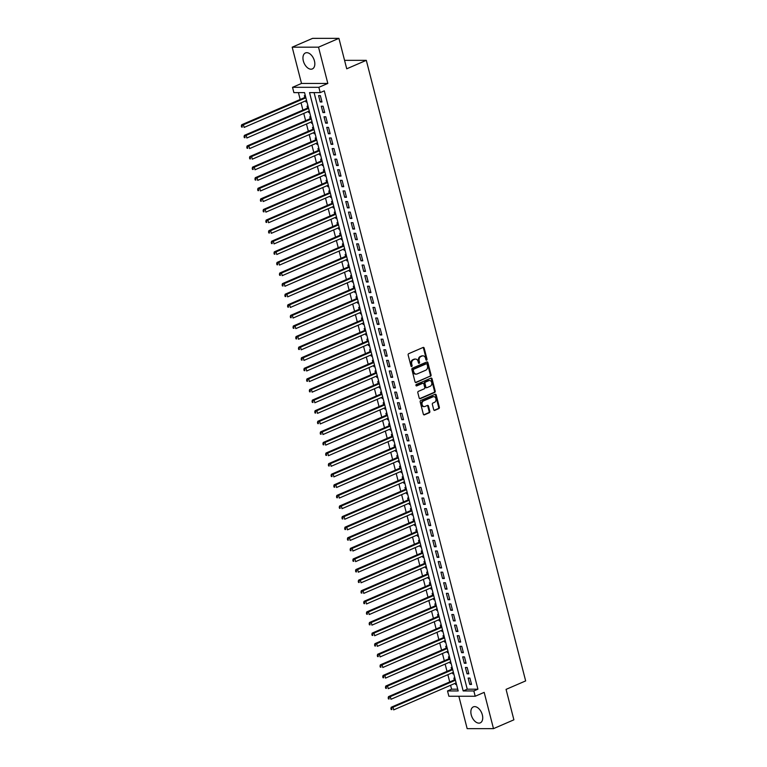 <?xml version="1.0" encoding="UTF-8"?>
<svg xmlns="http://www.w3.org/2000/svg" width="767" height="767" viewBox="0 0 767 767"><rect width="100%" height="100%" fill="white"/><g stroke="black" fill="none" stroke-linecap="round" stroke-linejoin="round"><path stroke-width="1.15" d="M426.644 360.154A0.767 0.594 90 0 0 427.018 359.186L424.18 348.141A1.093 0.844 90 0 0 423.116 347.451L408.696 353.683A1.093 0.844 90 0 0 408.159 355.063L410.997 366.108A0.767 0.594 90 0 0 412.119 365.629L411.754 364.2A3.509 2.704 90 0 1 413.461 359.761L414.659 359.244A3.509 2.704 90 0 1 415.513 359.061A3.509 2.704 90 0 1 418.082 361.458L418.446 362.887A0.767 0.594 90 0 0 419.568 362.407L419.204 360.979A3.509 2.704 90 0 1 420.91 356.54L422.109 356.022A3.509 2.704 90 0 1 422.962 355.84A3.509 2.704 90 0 1 425.532 358.247L425.896 359.675A0.767 0.594 90 0 0 426.644 360.154M426.097 360.039A0.767 0.594 90 0 0 426.308 359.186L423.47 348.141A1.093 0.844 90 0 0 423.02 347.489M411.198 366.482A0.767 0.594 90 0 0 411.409 365.629L411.045 364.2L411.754 364.2M418.648 363.261A0.767 0.594 90 0 0 418.859 362.407L418.485 360.979L419.204 360.979M482.338 714.873A8.705 5.264 -113.4 0 0 473.335 706.886A8.705 5.264 -113.4 0 0 471.245 714.882A8.705 5.264 -113.4 0 0 480.247 722.869A8.705 5.264 -113.4 0 0 482.338 714.873M314.441 60.938A8.705 5.264 -113.4 0 0 305.429 52.952A8.705 5.264 -113.4 0 0 303.339 60.938A8.705 5.264 -113.4 0 0 312.342 68.934A8.705 5.264 -113.4 0 0 314.441 60.938M433.71 409.674A1.093 0.844 90 0 0 434.774 410.374L438.82 408.619A1.093 0.844 90 0 0 439.357 407.239L436.202 394.976A1.093 0.844 90 0 0 435.138 394.276L420.719 400.508A1.093 0.844 90 0 0 420.182 401.898L423.336 414.161A1.093 0.844 90 0 0 424.4 414.851L429.29 412.742A1.093 0.844 90 0 0 429.827 411.361L428.475 406.107A1.093 0.844 90 0 0 427.411 405.417L424.985 406.462A2.934 2.263 90 0 1 424.276 406.615A2.934 2.263 90 0 1 422.042 404.151A2.934 2.263 90 0 1 423.557 400.901L433.048 396.798A2.934 2.263 90 0 1 433.758 396.644A2.934 2.263 90 0 1 435.992 399.108A2.934 2.263 90 0 1 434.477 402.359L432.895 403.039A1.093 0.844 90 0 0 432.358 404.43L433.71 409.674M473.843 690.952L475.204 696.244L448.877 696.254L447.516 690.962L458.187 690.962L304.557 92.615L293.886 92.625L292.524 87.323L318.851 87.313L320.213 92.615L309.542 92.615L463.172 690.952L473.843 690.952L477.918 689.188L324.288 90.851L320.213 92.615M338.918 38.35L318.516 47.171L292.189 47.18L312.591 38.36L338.918 38.35L346.732 68.8L366.31 60.334L525.654 680.914L506.067 689.38L513.89 719.82L493.488 728.64L484.178 692.371L475.204 696.244M292.189 47.18L301.508 83.45L327.825 83.44L318.516 47.171M327.825 83.44L318.851 87.313M430.517 376.3A1.093 0.844 90 0 0 431.054 374.91L427.9 362.647A1.093 0.844 90 0 0 426.835 361.947L412.416 368.179A1.093 0.844 90 0 0 411.889 369.569L415.033 381.832A1.093 0.844 90 0 0 416.107 382.522L429.808 376.3A1.093 0.844 90 0 0 430.345 374.91L427.19 362.647A1.093 0.844 90 0 0 426.74 361.995M432.051 378.812L435.205 391.074A1.093 0.844 90 0 1 434.668 392.464L420.249 398.687A1.093 0.844 90 0 1 419.185 397.996L417.833 392.752A1.093 0.844 90 0 1 418.37 391.362L424.218 388.831A1.093 0.844 90 0 0 424.755 387.45L423.854 383.97A1.093 0.844 90 0 0 422.79 383.27L416.702 385.906A0.767 0.594 90 0 1 416.328 384.449L430.987 378.112A1.093 0.844 90 0 1 432.051 378.812L431.342 378.812L434.486 391.074L435.205 391.074M458.848 696.254L467.161 728.65L493.488 728.64M455.234 683.272L455.531 684.432L456.413 684.049M454.879 678.076L453.901 678.076L454.371 679.936M452.511 672.678L452.808 673.838L453.69 673.464M452.166 667.491L451.178 667.491L451.658 669.342M449.798 662.094L450.095 663.254L450.977 662.87M449.443 656.897L448.455 656.897L448.935 658.748M447.075 651.499L447.372 652.659L448.254 652.276M446.72 646.303L445.742 646.313L446.221 648.163M444.352 640.905L444.649 642.075L445.541 641.691M444.007 635.718L443.019 635.718L443.499 637.569M441.639 630.321L441.936 631.481L442.818 631.097M441.284 625.124L440.306 625.124L440.776 626.984M438.916 619.726L439.213 620.896L440.095 620.513M438.571 614.54L437.583 614.54L438.062 616.39M436.202 609.142L436.5 610.302L437.382 609.918M435.848 603.945L434.86 603.945L435.34 605.805M433.48 598.548L433.777 599.708L434.659 599.334M433.125 593.361L432.147 593.361L432.617 595.211M430.757 587.963L431.054 589.123L431.946 588.74M430.412 582.767L429.424 582.767L429.903 584.617M428.044 577.369L428.341 578.529L429.223 578.145M427.689 572.172L426.711 572.172L427.181 574.032M425.321 566.775L425.618 567.944L426.5 567.561M424.966 561.588L423.988 561.588L424.467 563.438M422.598 556.19L422.905 557.35L423.787 556.967M422.253 550.994L421.265 550.994L421.745 552.854M419.885 545.596L420.182 546.766L421.064 546.382M419.53 540.409L418.552 540.409L419.022 542.259M417.162 535.011L417.459 536.171L418.351 535.788M416.817 529.815L415.829 529.815L416.308 531.675M414.448 524.417L414.746 525.577L415.628 525.203M414.094 519.23L413.116 519.23L413.586 521.081M411.726 513.832L412.023 514.993L412.905 514.609M411.371 508.636L410.393 508.636L410.872 510.486M409.003 503.238L409.31 504.398L410.192 504.015M408.658 498.042L407.67 498.042L408.149 499.902M406.289 492.644L406.587 493.814L407.469 493.43M405.935 487.457L404.957 487.457L405.427 489.308M403.567 482.06L403.864 483.22L404.755 482.836M403.221 476.863L402.234 476.863L402.713 478.723M400.853 471.465L401.151 472.635L402.033 472.251M400.499 466.278L399.521 466.278L399.99 468.129M398.131 460.881L398.428 462.041L399.31 461.657M397.776 455.684L396.798 455.684L397.277 457.535M395.408 450.287L395.714 451.447L396.597 451.073M395.063 445.1L394.075 445.1L394.554 446.95M392.694 439.702L392.992 440.862L393.874 440.479M392.34 434.505L391.362 434.505L391.832 436.356M389.972 429.108L390.269 430.268L391.16 429.884M389.626 423.911L388.639 423.911L389.118 425.771M387.258 418.514L387.556 419.683L388.438 419.3M386.904 413.327L385.926 413.327L386.395 415.177M384.535 407.929L384.833 409.089L385.715 408.706M384.181 402.733L383.203 402.733L383.682 404.592M381.813 397.335L382.119 398.495L383.001 398.121M381.467 392.148L380.48 392.148L380.959 393.998M379.099 386.75L379.397 387.91L380.279 387.527M378.745 381.554L377.767 381.554L378.236 383.404M376.376 376.156L376.674 377.316L377.565 376.933M376.031 370.969L375.044 370.969L375.523 372.82M373.663 365.571L373.96 366.731L374.842 366.348M373.308 360.375L372.331 360.375L372.8 362.225M370.94 354.977L371.238 356.137L372.12 355.754M370.586 349.781L369.608 349.781L370.087 351.641M368.218 344.383L368.515 345.553L369.406 345.169M367.872 339.196L366.885 339.196L367.364 341.047M365.504 333.798L365.801 334.958L366.684 334.575M365.15 328.602L364.172 328.602L364.641 330.462M362.781 323.204L363.079 324.364L363.961 323.99M362.436 318.017L361.449 318.017L361.928 319.868M360.068 312.62L360.365 313.78L361.247 313.396M359.713 307.423L358.726 307.423L359.205 309.274M357.345 302.025L357.643 303.186L358.525 302.802M356.991 296.839L356.013 296.839L356.492 298.689M354.622 291.441L354.92 292.601L355.811 292.217M354.277 286.244L353.29 286.244L353.769 288.095M351.909 280.847L352.206 282.007L353.088 281.623M351.554 275.65L350.577 275.65L351.046 277.51M349.186 270.252L349.484 271.422L350.366 271.039M348.841 265.066L347.854 265.066L348.333 266.916M346.473 259.668L346.77 260.828L347.652 260.444M346.118 254.471L345.131 254.471L345.61 256.331M343.75 249.074L344.047 250.234L344.929 249.86M343.395 243.887L342.418 243.887L342.887 245.737M341.027 238.489L341.325 239.649L342.216 239.266M340.682 233.293L339.695 233.293L340.174 235.143M338.314 227.895L338.611 229.055L339.493 228.671M337.959 222.708L336.981 222.708L337.451 224.558M335.591 217.31L335.888 218.47L336.771 218.087M335.237 212.114L334.259 212.114L334.738 213.964M332.868 206.716L333.175 207.876L334.057 207.493M332.523 201.52L331.536 201.52L332.015 203.38M330.155 196.122L330.452 197.292L331.334 196.908M329.8 190.935L328.822 190.935L329.292 192.785M327.432 185.537L327.73 186.697L328.621 186.314M327.087 180.341L326.1 180.341L326.579 182.201M324.719 174.943L325.016 176.103L325.898 175.729M324.364 169.756L323.386 169.756L323.856 171.607M321.996 164.359L322.293 165.519L323.175 165.135M321.641 159.162L320.664 159.162L321.143 161.012M319.273 153.764L319.58 154.924L320.462 154.541M318.928 148.577L317.941 148.577L318.42 150.428M316.56 143.18L316.857 144.34L317.739 143.956M316.205 137.983L315.227 137.983L315.697 139.834M313.837 132.586L314.134 133.746L315.026 133.362M313.492 127.389L312.505 127.389L312.984 129.249M311.124 121.991L311.421 123.161L312.303 122.778M310.769 116.805L309.791 116.805L310.261 118.655M308.401 111.407L308.698 112.567L309.58 112.183M308.046 106.21L307.068 106.21L307.548 108.07M321.987 101.973L320.357 95.616L318.583 95.616L320.213 101.973L321.987 101.973M324.709 112.557L323.08 106.21L321.296 106.21L322.926 112.557L324.709 112.557M327.423 123.151L325.793 116.795L324.019 116.795L325.649 123.151L327.423 123.151M330.146 133.736L328.516 127.389L326.732 127.389L328.372 133.746L330.146 133.736M332.868 144.33L331.239 137.974L329.455 137.974L331.085 144.33L332.868 144.33M335.582 154.924L333.952 148.568L332.178 148.568L333.808 154.924L335.582 154.924M338.305 165.509L336.675 159.153L334.891 159.162L336.521 165.509L338.305 165.509M341.018 176.103L339.388 169.747L337.614 169.747L339.244 176.103L341.018 176.103M343.741 186.688L342.111 180.341L340.327 180.341L341.967 186.688L343.741 186.688M346.463 197.282L344.834 190.925L343.05 190.925L344.68 197.282L346.463 197.282M349.177 207.867L347.547 201.52L345.773 201.52L347.403 207.876L349.177 207.867M351.9 218.461L350.27 212.104L348.486 212.104L350.116 218.461L351.9 218.461M354.622 229.055L352.983 222.698L351.209 222.698L352.839 229.055L354.622 229.055M357.336 239.64L355.706 233.283L353.923 233.293L355.562 239.64L357.336 239.64M360.059 250.234L358.429 243.877L356.645 243.877L358.275 250.234L360.059 250.234M362.772 260.818L361.142 254.471L359.368 254.471L360.998 260.818L362.772 260.818M365.495 271.413L363.865 265.056L362.082 265.056L363.711 271.413L365.495 271.413M368.218 282.007L366.578 275.65L364.804 275.65L366.434 282.007L368.218 282.007M370.931 292.591L369.301 286.235L367.518 286.235L369.157 292.591L370.931 292.591M373.654 303.186L372.024 296.829L370.24 296.829L371.87 303.186L373.654 303.186M376.367 313.77L374.737 307.414L372.963 307.423L374.593 313.77L376.367 313.77M379.09 324.364L377.46 318.008L375.677 318.008L377.306 324.364L379.09 324.364M381.813 334.949L380.173 328.602L378.399 328.602L380.029 334.949L381.813 334.949M384.526 345.543L382.896 339.187L381.113 339.187L382.752 345.543L384.526 345.543M387.249 356.137L385.619 349.781L383.836 349.781L385.465 356.137L387.249 356.137M389.962 366.722L388.332 360.365L386.558 360.365L388.188 366.722L389.962 366.722M392.685 377.316L391.055 370.96L389.272 370.96L390.902 377.316L392.685 377.316M395.408 387.901L393.768 381.544L391.995 381.554L393.624 387.901L395.408 387.901M398.121 398.495L396.491 392.138L394.717 392.138L396.347 398.495L398.121 398.495M400.844 409.079L399.214 402.733L397.431 402.733L399.061 409.079L400.844 409.079M403.557 419.674L401.927 413.317L400.153 413.317L401.783 419.674L403.557 419.674M406.28 430.268L404.65 423.911L402.867 423.911L404.506 430.268L406.28 430.268M409.003 440.852L407.363 434.496L405.59 434.496L407.219 440.852L409.003 440.852M411.716 451.447L410.086 445.09L408.312 445.09L409.942 451.447L411.716 451.447M414.439 462.031L412.809 455.684L411.026 455.684L412.656 462.031L414.439 462.031M417.152 472.625L415.522 466.269L413.749 466.269L415.378 472.625L417.152 472.625M419.875 483.21L418.245 476.863L416.462 476.863L418.101 483.21L419.875 483.21M422.598 493.804L420.968 487.448L419.185 487.448L420.815 493.804L422.598 493.804M425.311 504.398L423.681 498.042L421.908 498.042L423.537 504.398L425.311 504.398M428.034 514.983L426.404 508.626L424.621 508.626L426.251 514.983L428.034 514.983M430.747 525.577L429.117 519.221L427.344 519.221L428.974 525.577L430.747 525.577M433.47 536.162L431.84 529.815L430.057 529.815L431.696 536.162L433.47 536.162M436.193 546.756L434.563 540.399L432.78 540.399L434.41 546.756L436.193 546.756M438.906 557.341L437.276 550.994L435.503 550.994L437.132 557.341L438.906 557.341M441.629 567.935L439.999 561.578L438.216 561.578L439.846 567.935L441.629 567.935M444.352 578.529L442.712 572.172L440.939 572.172L442.569 578.529L444.352 578.529M447.065 589.114L445.435 582.757L443.652 582.757L445.291 589.114L447.065 589.114M449.788 599.708L448.158 593.351L446.375 593.351L448.005 599.708L449.788 599.708M452.501 610.292L450.871 603.945L449.098 603.945L450.728 610.292L452.501 610.292M455.224 620.887L453.594 614.53L451.811 614.53L453.441 620.887L455.224 620.887M457.947 631.471L456.307 625.124L454.534 625.124L456.164 631.471L457.947 631.471M460.66 642.065L459.03 635.709L457.247 635.709L458.887 642.065L460.66 642.065M463.383 652.659L461.753 646.303L459.97 646.303L461.6 652.659L463.383 652.659M466.096 663.244L464.466 656.888L462.693 656.888L464.323 663.244L466.096 663.244M468.819 673.838L467.189 667.482L465.406 667.482L467.036 673.838L468.819 673.838M314.077 92.615L467.247 689.197L477.918 689.188M468.129 678.076L469.759 684.423L471.542 684.423L469.903 678.076L468.129 678.076M298.421 92.625L300.185 99.48M301.038 102.826L302.898 110.074M303.761 113.411L305.621 120.659M306.474 124.005L308.334 131.253M309.197 134.589L311.057 141.847M311.92 145.184L313.78 152.432M314.633 155.768L316.493 163.026M317.356 166.362L319.216 173.61M320.069 176.956L321.939 184.205M322.792 187.541L324.652 194.799M325.515 198.135L327.375 205.383M328.228 208.72L330.088 215.978M330.951 219.314L332.811 226.562M333.664 229.899L335.534 237.156M336.387 240.493L338.247 247.741M339.11 251.087L340.97 258.335M341.823 261.672L343.683 268.929M344.546 272.266L346.406 279.514M347.259 282.85L349.129 290.108M349.982 293.445L351.842 300.693M352.705 304.029L354.565 311.287M355.418 314.623L357.278 321.872M358.141 325.218L360.001 332.466M360.854 335.802L362.724 343.06M363.577 346.396L365.437 353.645M366.3 356.981L368.16 364.239M369.013 367.575L370.873 374.823M371.736 378.16L373.596 385.418M374.449 388.754L376.319 396.002M377.172 399.348L379.032 406.596M379.895 409.933L381.755 417.19M382.608 420.527L384.468 427.775M385.331 431.112L387.191 438.369M388.044 441.706L389.914 448.954M390.767 452.3L392.627 459.548M393.49 462.885L395.35 470.133M396.203 473.479L398.063 480.727M398.926 484.063L400.786 491.321M401.649 494.657L403.509 501.906M404.362 505.242L406.222 512.5M407.085 515.836L408.945 523.084M409.799 526.43L411.668 533.679M412.521 537.015L414.381 544.263M415.244 547.609L417.104 554.857M417.957 558.194L419.817 565.452M420.68 568.788L422.54 576.036M423.394 579.373L425.263 586.63M426.116 589.967L427.976 597.215M428.839 600.561L430.699 607.809M431.553 611.146L433.413 618.394M434.275 621.74L436.135 628.988M436.989 632.324L438.858 639.582M439.712 642.919L441.571 650.167M442.434 653.503L444.294 660.761M445.148 664.097L447.008 671.346M447.87 674.692L449.73 681.94M450.584 685.276L451.59 689.197L457.736 689.197M305.333 95.626L304.346 95.626L304.825 97.476M305.678 100.813L305.985 101.973L306.963 101.973M308.698 112.567L309.686 112.567M311.421 123.161L312.399 123.161M314.134 133.746L315.122 133.746M316.857 144.34L317.835 144.34M319.58 154.924L320.558 154.924M322.293 165.519L323.281 165.519M325.016 176.103L325.994 176.103M327.73 186.697L328.717 186.697M330.452 197.292L331.43 197.292M333.175 207.876L334.153 207.876M335.888 218.47L336.876 218.47M338.611 229.055L339.589 229.055M341.325 239.649L342.312 239.649M344.047 250.234L345.025 250.234M346.77 260.828L347.748 260.828M349.484 271.422L350.471 271.422M352.206 282.007L353.184 282.007M354.92 292.601L355.907 292.601M357.643 303.186L358.62 303.186M360.365 313.78L361.343 313.78M363.079 324.364L364.066 324.364M365.801 334.958L366.779 334.958M368.515 345.553L369.502 345.553M371.238 356.137L372.225 356.137M373.96 366.731L374.938 366.731M376.674 377.316L377.661 377.316M379.397 387.91L380.374 387.91M382.119 398.495L383.097 398.495M384.833 409.089L385.82 409.089M387.556 419.683L388.533 419.683M390.269 430.268L391.256 430.268M392.992 440.862L393.97 440.862M395.714 451.447L396.692 451.447M398.428 462.041L399.415 462.041M401.151 472.635L402.129 472.625M403.864 483.22L404.851 483.22M406.587 493.814L407.565 493.814M409.31 504.398L410.287 504.398M412.023 514.993L413.01 514.993M414.746 525.577L415.724 525.577M417.459 536.171L418.446 536.171M420.182 546.766L421.16 546.756M422.905 557.35L423.883 557.35M425.618 567.944L426.605 567.944M428.341 578.529L429.319 578.529M431.054 589.123L432.042 589.123M433.777 599.708L434.755 599.708M436.5 610.302L437.478 610.302M439.213 620.896L440.2 620.887M441.936 631.481L442.914 631.481M444.649 642.075L445.637 642.075M447.372 652.659L448.35 652.659M450.095 663.254L451.073 663.254M452.808 673.838L453.796 673.838M455.531 684.432L456.509 684.432M366.31 60.334L344.556 60.344M451.59 689.197L447.516 690.962M301.508 83.45L292.524 87.323M467.247 689.197L463.172 690.952M305.985 101.973L306.867 101.599M320.213 101.973L321.814 101.282M322.926 112.557L324.527 111.867M325.649 123.151L327.25 122.461M328.372 133.746L329.973 133.046M331.085 144.33L332.686 143.64M333.808 154.924L335.409 154.234M336.521 165.509L338.122 164.819M339.244 176.103L340.845 175.413M341.967 186.688L343.568 185.998M344.68 197.282L346.281 196.592M347.403 207.876L349.004 207.176M350.116 218.461L351.717 217.77M352.839 229.055L354.44 228.365M355.562 239.64L357.163 238.949M358.275 250.234L359.876 249.543M360.998 260.818L362.599 260.128M363.711 271.413L365.313 270.722M366.434 282.007L368.035 281.307M369.157 292.591L370.758 291.901M371.87 303.186L373.471 302.495M374.593 313.77L376.194 313.08M377.306 324.364L378.908 323.674M380.029 334.949L381.63 334.259M382.752 345.543L384.353 344.853M385.465 356.137L387.067 355.437M388.188 366.722L389.789 366.032M390.902 377.316L392.503 376.626M393.624 387.901L395.226 387.21M396.347 398.495L397.948 397.805M399.061 409.079L400.662 408.389M401.783 419.674L403.384 418.983M404.506 430.268L406.107 429.568M407.219 440.852L408.821 440.162M409.942 451.447L411.543 450.756M412.656 462.031L414.257 461.341M415.378 472.625L416.98 471.935M418.101 483.21L419.702 482.52M420.815 493.804L422.416 493.114M423.537 504.398L425.139 503.698M426.251 514.983L427.852 514.293M428.974 525.577L430.575 524.887M431.696 536.162L433.297 535.471M434.41 546.756L436.011 546.066M437.132 557.341L438.734 556.65M439.846 567.935L441.447 567.244M442.569 578.529L444.17 577.829M445.291 589.114L446.893 588.423M448.005 599.708L449.606 599.017M450.728 610.292L452.329 609.602M453.441 620.887L455.042 620.196M456.164 631.471L457.765 630.781M458.887 642.065L460.488 641.375M461.6 652.659L463.201 651.96M464.323 663.244L465.924 662.554M467.036 673.838L468.637 673.148M469.759 684.423L471.36 683.733M422.962 355.84L422.253 355.85A3.509 2.704 90 0 0 421.399 356.022L422.109 356.022M418.485 360.979A3.509 2.704 90 0 1 420.201 356.54L421.399 356.022M415.513 359.061L414.803 359.061A3.509 2.704 90 0 0 413.95 359.244L414.659 359.244M411.045 364.2A3.509 2.704 90 0 1 412.751 359.761L413.95 359.244M415.484 382.484L429.808 376.3M427.075 364.267A0.767 0.594 90 0 0 426.327 363.788L413.672 369.253A0.767 0.594 90 0 0 413.298 370.221L413.691 371.736A3.509 2.704 90 0 0 416.251 374.133A3.509 2.704 90 0 0 417.104 373.951L425.752 370.212A3.509 2.704 90 0 0 427.459 365.782L427.075 364.267M425.992 363.788A0.767 0.594 90 0 0 425.618 363.788L426.327 363.788M416.251 374.133L415.541 374.133A3.509 2.704 90 0 1 412.972 371.736L412.588 370.231A0.767 0.594 90 0 1 412.962 369.253L425.618 363.788M419.635 398.648L433.959 392.464A1.093 0.844 90 0 0 434.486 391.074M422.607 383.27A1.093 0.844 90 0 0 422.08 383.27L416.193 385.82M430.287 386.213A2.934 2.263 90 0 0 431.802 382.963A2.934 2.263 90 0 0 429.568 380.499A2.934 2.263 90 0 0 428.858 380.653L425.512 382.1A1.093 0.844 90 0 0 424.976 383.481L425.877 386.961A1.093 0.844 90 0 0 426.941 387.661L430.287 386.213M429.568 380.499L428.858 380.499A2.934 2.263 90 0 0 428.149 380.653L428.858 380.653M426.231 387.661A1.093 0.844 90 0 1 425.158 386.961L424.266 383.481A1.093 0.844 90 0 1 424.803 382.1L428.149 380.653M431.342 378.812A1.093 0.844 90 0 0 430.891 378.16M433.758 396.644L433.048 396.644A2.934 2.263 90 0 0 432.339 396.798L433.048 396.798M424.276 406.615L423.557 406.615A2.934 2.263 90 0 1 421.332 404.151A2.934 2.263 90 0 1 422.847 400.901L432.339 396.798M423.787 414.813L428.58 412.742A1.093 0.844 90 0 0 429.108 411.361L427.765 406.107A1.093 0.844 90 0 0 427.305 405.455M434.16 410.326L438.11 408.619A1.093 0.844 90 0 0 438.638 407.239L435.493 394.976A1.093 0.844 90 0 0 435.042 394.324M305.697 97.054A1.112 0.863 -90 0 1 305.477 97.198L241.672 124.772L243.455 124.772L244.127 127.418L306.57 100.429M305.889 97.783L243.455 124.772L241.346 126.028L241.624 127.082L242.334 127.082L242.065 126.028M242.334 127.082L241.624 127.082M241.346 126.028L241.672 124.772M308.42 107.639A1.112 0.863 -90 0 1 308.2 107.783L244.395 135.366L246.169 135.366L246.849 138.012L309.283 111.023M308.602 108.377L246.169 135.366L244.069 136.612L244.337 137.677L245.056 137.677L244.778 136.612M245.056 137.677L244.337 137.677M244.069 136.612L244.395 135.366M311.134 118.233A1.112 0.863 -90 0 1 310.913 118.377L247.108 145.951L248.892 145.951L249.572 148.597L312.006 121.617M311.325 118.962L248.892 145.951L246.792 147.206L247.06 148.261L247.77 148.261L247.501 147.206M247.77 148.261L247.06 148.261M246.792 147.206L247.108 145.951M313.856 128.818A1.112 0.863 -90 0 1 313.636 128.961L249.831 156.545L251.605 156.545L252.285 159.191L314.719 132.202M314.048 129.556L251.605 156.545L249.505 157.791L249.783 158.855L250.493 158.855L250.215 157.791M250.493 158.855L249.783 158.855M249.505 157.791L249.831 156.545M316.57 139.412A1.112 0.863 -90 0 1 316.359 139.556L252.544 167.129L254.328 167.129L255.008 169.775L317.442 142.796M316.761 140.15L254.328 167.129L252.228 168.385L252.496 169.44L253.206 169.44L252.937 168.385M253.206 169.44L252.496 169.44M252.228 168.385L252.544 167.129M319.293 149.996A1.112 0.863 -90 0 1 319.072 150.14L255.267 177.723L257.05 177.723L257.731 180.37L320.165 153.381M319.484 150.735L257.05 177.723L254.941 178.979L255.219 180.034L255.929 180.034L255.66 178.979M255.929 180.034L255.219 180.034M254.941 178.979L255.267 177.723M322.015 160.591A1.112 0.863 -90 0 1 321.795 160.734L257.99 188.308L259.764 188.308L260.444 190.964L322.878 163.975M322.198 161.329L259.764 188.308L257.664 189.564L257.933 190.628L258.652 190.628L258.374 189.564M258.652 190.628L257.933 190.628M257.664 189.564L257.99 188.308M324.729 171.185A1.112 0.863 -90 0 1 324.508 171.329L260.703 198.902L262.487 198.902L263.167 201.548L325.601 174.56M324.92 171.913L262.487 198.902L260.387 200.158L260.655 201.213L261.365 201.213L261.096 200.158M261.365 201.213L260.655 201.213M260.387 200.158L260.703 198.902M327.451 181.769A1.112 0.863 -90 0 1 327.231 181.913L263.426 209.496L265.2 209.496L265.881 212.143L328.314 185.154M327.643 182.508L265.2 209.496L263.1 210.743L263.378 211.807L264.088 211.807L263.81 210.743M264.088 211.807L263.378 211.807M263.1 210.743L263.426 209.496M330.174 192.364A1.112 0.863 -90 0 1 329.954 192.507L266.149 220.081L267.923 220.081L268.603 222.727L331.037 195.748M330.356 193.092L267.923 220.081L265.823 221.337L266.091 222.392L266.801 222.392L266.532 221.337M266.801 222.392L266.091 222.392M265.823 221.337L266.149 220.081M332.888 202.948A1.112 0.863 -90 0 1 332.667 203.092L268.862 230.675L270.646 230.675L271.326 233.321L333.76 206.333M333.079 203.686L270.646 230.675L268.536 231.922L268.814 232.986L269.524 232.986L269.255 231.922M269.524 232.986L268.814 232.986M268.536 231.922L268.862 230.675M335.61 213.542A1.112 0.863 -90 0 1 335.39 213.686L271.585 241.26L273.359 241.26L274.04 243.906L336.473 216.927M335.793 214.281L273.359 241.26L271.259 242.516L271.528 243.57L272.247 243.57L271.969 242.516M272.247 243.57L271.528 243.57M271.259 242.516L271.585 241.26M338.324 224.127A1.112 0.863 -90 0 1 338.103 224.271L274.298 251.854L276.082 251.854L276.762 254.5L339.196 227.511M338.515 224.865L276.082 251.854L273.982 253.11L274.25 254.165L274.96 254.165L274.691 253.11M274.96 254.165L274.25 254.165M273.982 253.11L274.298 251.854M341.047 234.721A1.112 0.863 -90 0 1 340.826 234.865L277.021 262.439L278.795 262.439L279.476 265.094L341.919 238.106M341.238 235.459L278.795 262.439L276.695 263.695L276.973 264.759L277.683 264.759L277.405 263.695M277.683 264.759L276.973 264.759M276.695 263.695L277.021 262.439M343.769 245.315A1.112 0.863 -90 0 1 343.549 245.459L279.744 273.033L281.518 273.033L282.198 275.679L344.632 248.69M343.952 246.044L281.518 273.033L279.418 274.289L279.687 275.343L280.396 275.343L280.128 274.289M280.396 275.343L279.687 275.343M279.418 274.289L279.744 273.033M346.483 255.9A1.112 0.863 -90 0 1 346.262 256.044L282.457 283.627L284.241 283.627L284.921 286.273L347.355 259.284M346.674 256.638L284.241 283.627L282.131 284.873L282.409 285.938L283.119 285.938L282.85 284.873M283.119 285.938L282.409 285.938M282.131 284.873L282.457 283.627M349.206 266.494A1.112 0.863 -90 0 1 348.985 266.638L285.18 294.212L286.954 294.212L287.635 296.858L350.068 269.879M349.388 267.223L286.954 294.212L284.854 295.468L285.123 296.522L285.842 296.522L285.564 295.468M285.842 296.522L285.123 296.522M284.854 295.468L285.18 294.212M351.919 277.079A1.112 0.863 -90 0 1 351.698 277.223L287.893 304.806L289.677 304.806L290.357 307.452L352.791 280.463M352.111 277.817L289.677 304.806L287.577 306.052L287.846 307.116L288.555 307.116L288.287 306.052M288.555 307.116L287.846 307.116M287.577 306.052L287.893 304.806M354.642 287.673A1.112 0.863 -90 0 1 354.421 287.817L290.616 315.39L292.39 315.39L293.071 318.037L355.514 291.057M354.833 288.411L292.39 315.39L290.29 316.646L290.568 317.701L291.278 317.701L291 316.646M291.278 317.701L290.568 317.701M290.29 316.646L290.616 315.39M357.364 298.267A1.112 0.863 -90 0 1 357.144 298.401L293.339 325.985L295.113 325.985L295.794 328.631L358.227 301.642M357.547 298.996L295.113 325.985L293.013 327.241L293.282 328.295L293.991 328.295L293.723 327.241M293.991 328.295L293.282 328.295M293.013 327.241L293.339 325.985M360.078 308.852A1.112 0.863 -90 0 1 359.857 308.996L296.052 336.569L297.836 336.569L298.516 339.225L360.95 312.236M360.269 309.59L297.836 336.569L295.726 337.825L296.004 338.889L296.714 338.889L296.445 337.825M296.714 338.889L296.004 338.889M295.726 337.825L296.052 336.569M362.801 319.446A1.112 0.863 -90 0 1 362.58 319.59L298.775 347.163L300.549 347.163L301.23 349.81L363.663 322.821M362.983 320.175L300.549 347.163L298.449 348.419L298.718 349.474L299.437 349.474L299.159 348.419M299.437 349.474L298.718 349.474M298.449 348.419L298.775 347.163M365.514 330.031A1.112 0.863 -90 0 1 365.293 330.174L301.489 357.758L303.272 357.758L303.953 360.404L366.386 333.415M365.706 330.769L303.272 357.758L301.172 359.004L301.441 360.068L302.15 360.068L301.882 359.004M302.15 360.068L301.441 360.068M301.172 359.004L301.489 357.758M368.237 340.625A1.112 0.863 -90 0 1 368.016 340.769L304.211 368.342L305.995 368.342L306.666 370.988L369.109 344.009M368.428 341.353L305.995 368.342L303.885 369.598L304.163 370.653L304.873 370.653L304.595 369.598M304.873 370.653L304.163 370.653M303.885 369.598L304.211 368.342M370.96 351.209A1.112 0.863 -90 0 1 370.739 351.353L306.934 378.936L308.708 378.936L309.389 381.582L371.822 354.594M371.142 351.948L308.708 378.936L306.608 380.183L306.877 381.247L307.586 381.247L307.318 380.183M307.586 381.247L306.877 381.247M306.608 380.183L306.934 378.936M373.673 361.803A1.112 0.863 -90 0 1 373.452 361.947L309.647 389.521L311.431 389.521L312.111 392.167L374.545 365.188M373.865 362.542L311.431 389.521L309.322 390.777L309.6 391.832L310.309 391.832L310.041 390.777M310.309 391.832L309.6 391.832M309.322 390.777L309.647 389.521M376.396 372.398A1.112 0.863 -90 0 1 376.175 372.532L312.37 400.115L314.144 400.115L314.825 402.761L377.259 375.772M376.578 373.126L314.144 400.115L312.044 401.371L312.313 402.426L313.032 402.426L312.754 401.371M313.032 402.426L312.313 402.426M312.044 401.371L312.37 400.115M379.109 382.982A1.112 0.863 -90 0 1 378.888 383.126L315.084 410.709L316.867 410.7L317.548 413.355L379.981 386.367M379.301 383.721L316.867 410.7L314.767 411.956L315.036 413.02L315.745 413.02L315.477 411.956M315.745 413.02L315.036 413.02M314.767 411.956L315.084 410.709M381.832 393.576A1.112 0.863 -90 0 1 381.611 393.72L317.806 421.294L319.59 421.294L320.261 423.94L382.704 396.951M382.024 394.305L319.59 421.294L317.48 422.55L317.759 423.605L318.468 423.605L318.2 422.55M318.468 423.605L317.759 423.605M317.48 422.55L317.806 421.294M384.555 404.161A1.112 0.863 -90 0 1 384.334 404.305L320.529 431.888L322.303 431.888L322.984 434.534L385.418 407.545M384.737 404.899L322.303 431.888L320.203 433.134L320.472 434.199L321.181 434.199L320.913 433.134M321.181 434.199L320.472 434.199M320.203 433.134L320.529 431.888M387.268 414.755A1.112 0.863 -90 0 1 387.047 414.899L323.243 442.473L325.026 442.473L325.707 445.119L388.14 418.14M387.46 415.484L325.026 442.473L322.926 443.729L323.195 444.783L323.904 444.783L323.636 443.729M323.904 444.783L323.195 444.783M322.926 443.729L323.243 442.473M389.991 425.34A1.112 0.863 -90 0 1 389.77 425.484L325.965 453.067L327.739 453.067L328.42 455.713L390.854 428.724M390.182 426.078L327.739 453.067L325.639 454.313L325.908 455.377L326.627 455.377L326.349 454.313M326.627 455.377L325.908 455.377M325.639 454.313L325.965 453.067M392.704 435.934A1.112 0.863 -90 0 1 392.483 436.078L328.679 463.651L330.462 463.651L331.143 466.298L393.576 439.318M392.896 436.672L330.462 463.651L328.362 464.907L328.631 465.962L329.34 465.962L329.072 464.907M329.34 465.962L328.631 465.962M328.362 464.907L328.679 463.651M395.427 446.528A1.112 0.863 -90 0 1 395.206 446.662L331.402 474.246L333.185 474.246L333.856 476.892L396.299 449.903M395.619 447.257L333.185 474.246L331.076 475.502L331.354 476.556L332.063 476.556L331.795 475.502M332.063 476.556L331.354 476.556M331.076 475.502L331.402 474.246M398.15 457.113A1.112 0.863 -90 0 1 397.929 457.257L334.124 484.84L335.898 484.83L336.579 487.486L399.013 460.497M398.332 457.851L335.898 484.83L333.798 486.086L334.067 487.15L334.786 487.15L334.508 486.086M334.786 487.15L334.067 487.15M333.798 486.086L334.124 484.84M400.863 467.707A1.112 0.863 -90 0 1 400.642 467.851L336.838 495.424L338.621 495.424L339.302 498.071L401.735 471.082M401.055 468.436L338.621 495.424L336.521 496.68L336.79 497.735L337.499 497.735L337.231 496.68M337.499 497.735L336.79 497.735M336.521 496.68L336.838 495.424M403.586 478.292A1.112 0.863 -90 0 1 403.365 478.435L339.56 506.019L341.334 506.019L342.015 508.665L404.449 481.676M403.778 479.03L341.334 506.019L339.235 507.265L339.513 508.329L340.222 508.329L339.944 507.265M340.222 508.329L339.513 508.329M339.235 507.265L339.56 506.019M406.299 488.886A1.112 0.863 -90 0 1 406.088 489.03L342.274 516.603L344.057 516.603L344.738 519.249L407.172 492.27M406.491 489.614L344.057 516.603L341.957 517.859L342.226 518.914L342.935 518.914L342.667 517.859M342.935 518.914L342.226 518.914M341.957 517.859L342.274 516.603M409.022 499.47A1.112 0.863 -90 0 1 408.801 499.614L344.997 527.197L346.78 527.197L347.461 529.844L409.894 502.855M409.214 500.209L346.78 527.197L344.671 528.444L344.949 529.508L345.658 529.508L345.39 528.444M345.658 529.508L344.949 529.508M344.671 528.444L344.997 527.197M411.745 510.065A1.112 0.863 -90 0 1 411.524 510.208L347.719 537.782L349.493 537.782L350.174 540.428L412.608 513.449M411.927 510.803L349.493 537.782L347.393 539.038L347.662 540.093L348.381 540.093L348.103 539.038M348.381 540.093L347.662 540.093M347.393 539.038L347.719 537.782M414.458 520.659A1.112 0.863 -90 0 1 414.238 520.803L350.433 548.376L352.216 548.376L352.897 551.022L415.33 524.034M414.65 521.387L352.216 548.376L350.116 549.632L350.385 550.687L351.094 550.687L350.826 549.632M351.094 550.687L350.385 550.687M350.116 549.632L350.433 548.376M417.181 531.243A1.112 0.863 -90 0 1 416.96 531.387L353.156 558.97L354.929 558.961L355.61 561.617L418.044 534.628M417.373 531.982L354.929 558.961L352.83 560.217L353.108 561.281L353.817 561.281L353.539 560.217M353.817 561.281L353.108 561.281M352.83 560.217L353.156 558.97M419.904 541.838A1.112 0.863 -90 0 1 419.683 541.981L355.878 569.555L357.652 569.555L358.333 572.201L420.767 545.212M420.086 542.566L357.652 569.555L355.552 570.811L355.821 571.866L356.53 571.866L356.262 570.811M356.53 571.866L355.821 571.866M355.552 570.811L355.878 569.555M422.617 552.422A1.112 0.863 -90 0 1 422.396 552.566L358.592 580.149L360.375 580.149L361.056 582.795L423.489 555.807M422.809 553.16L360.375 580.149L358.266 581.396L358.544 582.46L359.253 582.46L358.985 581.396M359.253 582.46L358.544 582.46M358.266 581.396L358.592 580.149M425.34 563.016A1.112 0.863 -90 0 1 425.119 563.16L361.315 590.734L363.088 590.734L363.769 593.38L426.203 566.401M425.522 563.745L363.088 590.734L360.989 591.99L361.257 593.044L361.976 593.044L361.698 591.99M361.976 593.044L361.257 593.044M360.989 591.99L361.315 590.734M428.053 573.601A1.112 0.863 -90 0 1 427.833 573.745L364.028 601.328L365.811 601.328L366.492 603.974L428.926 576.985M428.245 574.339L365.811 601.328L363.711 602.574L363.98 603.639L364.689 603.639L364.421 602.574M364.689 603.639L363.98 603.639M363.711 602.574L364.028 601.328M430.776 584.195A1.112 0.863 -90 0 1 430.555 584.339L366.751 611.913L368.524 611.913L369.205 614.559L431.648 587.58M430.968 584.933L368.524 611.913L366.425 613.169L366.703 614.223L367.412 614.223L367.134 613.169M367.412 614.223L366.703 614.223M366.425 613.169L366.751 611.913M433.499 594.789A1.112 0.863 -90 0 1 433.278 594.933L369.473 622.507L371.247 622.507L371.928 625.153L434.362 598.164M433.681 595.518L371.247 622.507L369.148 623.763L369.416 624.817L370.125 624.817L369.857 623.763M370.125 624.817L369.416 624.817M369.148 623.763L369.473 622.507M436.212 605.374A1.112 0.863 -90 0 1 435.992 605.518L372.187 633.101L373.97 633.091L374.651 635.747L437.085 608.758M436.404 606.112L373.97 633.091L371.861 634.347L372.139 635.412L372.848 635.412L372.58 634.347M372.848 635.412L372.139 635.412M371.861 634.347L372.187 633.101M438.935 615.968A1.112 0.863 -90 0 1 438.714 616.112L374.91 643.686L376.683 643.686L377.364 646.332L439.798 619.343M439.117 616.697L376.683 643.686L374.584 644.942L374.852 645.996L375.571 645.996L375.293 644.942M375.571 645.996L374.852 645.996M374.584 644.942L374.91 643.686M441.648 626.553A1.112 0.863 -90 0 1 441.428 626.697L377.623 654.28L379.406 654.28L380.087 656.926L442.521 629.937M441.84 627.291L379.406 654.28L377.306 655.526L377.575 656.59L378.284 656.59L378.016 655.526M378.284 656.59L377.575 656.59M377.306 655.526L377.623 654.28M444.371 637.147A1.112 0.863 -90 0 1 444.151 637.291L380.346 664.864L382.119 664.864L382.8 667.511L445.243 640.531M444.563 637.876L382.119 664.864L380.02 666.12L380.298 667.175L381.007 667.175L380.729 666.12M381.007 667.175L380.298 667.175M380.02 666.12L380.346 664.864M447.094 647.731A1.112 0.863 -90 0 1 446.873 647.875L383.069 675.459L384.842 675.459L385.523 678.105L447.957 651.116M447.276 648.47L384.842 675.459L382.743 676.705L383.011 677.769L383.721 677.769L383.452 676.705M383.721 677.769L383.011 677.769M382.743 676.705L383.069 675.459M449.807 658.326A1.112 0.863 -90 0 1 449.587 658.469L385.782 686.043L387.565 686.043L388.246 688.689L450.68 661.71M449.999 659.064L387.565 686.043L385.456 687.299L385.734 688.363L386.443 688.354L386.175 687.299M386.443 688.354L385.734 688.363M385.456 687.299L385.782 686.043M452.53 668.92A1.112 0.863 -90 0 1 452.309 669.064L388.505 696.637L390.278 696.637L390.959 699.283L453.393 672.295M452.712 669.649L390.278 696.637L388.179 697.893L388.447 698.948L389.166 698.948L388.888 697.893M389.166 698.948L388.447 698.948M388.179 697.893L388.505 696.637M455.243 679.504A1.112 0.863 -90 0 1 455.023 679.648L391.218 707.232L393.001 707.222L393.682 709.878L456.116 682.889M455.435 680.243L393.001 707.222L390.902 708.478L391.17 709.542L391.879 709.542L391.611 708.478M391.879 709.542L391.17 709.542M390.902 708.478L391.218 707.232M426.308 359.186L427.018 359.186M411.409 365.629L412.119 365.629M418.859 362.407L419.568 362.407M420.201 356.54L420.91 356.54M412.751 359.761L413.461 359.761M423.47 348.141L424.18 348.141M415.57 382.522L416.107 382.522M427.19 362.647L427.9 362.647M430.345 374.91L431.054 374.91M412.962 369.253L413.672 369.253M412.588 370.231L413.298 370.221M412.972 371.736L413.691 371.736M433.959 392.464L434.668 392.464M419.722 398.687L420.249 398.687M422.08 383.27L422.79 383.27M424.803 382.1L425.512 382.1M424.266 383.481L424.976 383.481M425.158 386.961L425.877 386.961M422.847 400.901L423.557 400.901M427.765 406.107L428.475 406.107M429.108 411.361L429.827 411.361M428.58 412.742L429.29 412.742M423.873 414.851L424.4 414.851M435.493 394.976L436.202 394.976M438.638 407.239L439.357 407.239M438.11 408.619L438.82 408.619M434.237 410.374L434.774 410.374M425.8 363.75L426.51 363.75M422.349 383.222L423.058 383.222M425.963 387.718L426.673 387.718"/></g></svg>
